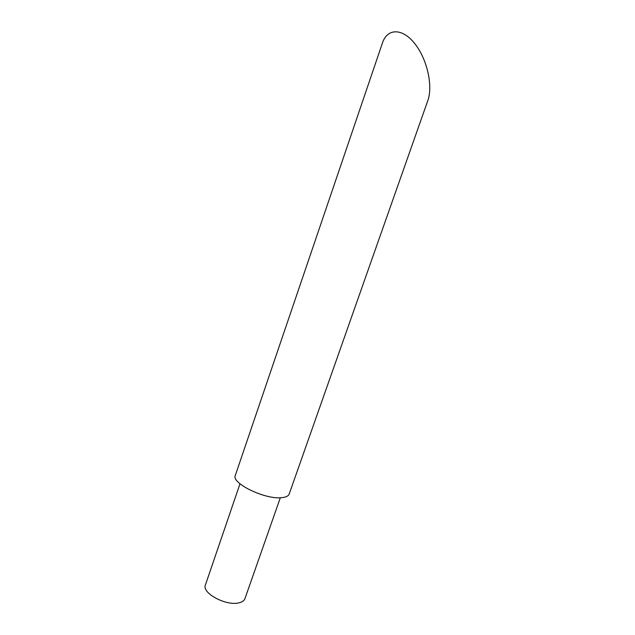 <?xml version="1.0" encoding="UTF-8"?>
<svg xmlns="http://www.w3.org/2000/svg" width="635" height="635" viewBox="0 0 635 635"><rect width="100%" height="100%" fill="white"/><g stroke="black" fill="none" stroke-linecap="round" stroke-linejoin="round"><path stroke-width="0.95" d="M239.99 483.783L205.415 584.97C201.501 592.995 226.243 606.306 238.998 602.821C242.205 602.067 244.189 600.678 244.935 598.654L280.329 497.753M281.94 497.649C286.036 497.221 288.457 496.014 289.195 494.022L427.823 100.576C433.086 86.32 427.363 59.539 414.933 43.823C402.566 27.892 387.294 28.035 382.445 42.982L235.331 475.369C230.981 483.203 265.501 499.92 281.94 497.649"/></g></svg>
